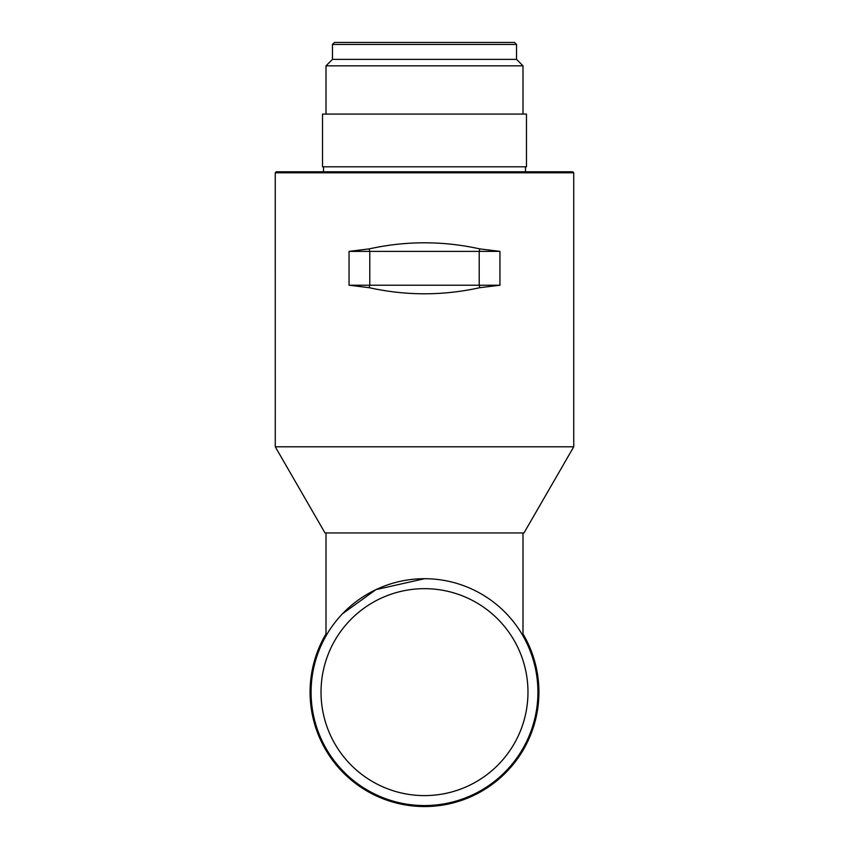 <?xml version="1.0" encoding="UTF-8"?>
<svg xmlns="http://www.w3.org/2000/svg" width="849" height="849" viewBox="0 0 849 849"><rect width="100%" height="100%" fill="white"/><g stroke="black" fill="none" stroke-linecap="round" stroke-linejoin="round"><path stroke-width="1.27" d="M522.995 532.949L522.995 635.901L522.432 634.914M424.5 578.71A113.426 113.426 0 0 1 537.926 692.137A113.426 113.426 0 0 1 424.5 805.552A113.426 113.426 0 0 1 311.074 692.137A113.426 113.426 0 0 1 424.5 578.71L375.958 589.62L342.497 613.774M527.972 692.137A103.472 103.472 0 0 1 424.5 795.609A103.472 103.472 0 0 1 321.028 692.137A103.472 103.472 0 0 1 424.5 588.665A103.472 103.472 0 0 1 527.972 692.137M489.703 786.153L469.996 797.115C439.665 809.617 409.335 809.617 379.004 797.115L359.297 786.153M522.995 633.916A114.413 114.413 0 0 1 424.5 806.55A114.413 114.413 0 0 1 326.005 633.916M522.995 635.901L522.995 635.901A113.416 113.416 0 0 1 424.5 805.552M311.084 692.137A113.416 113.416 0 0 1 326.005 635.901L326.005 532.949M499.955 251.378L499.955 285.211L479.791 287.694C442.934 295.823 406.066 295.823 369.209 287.694L349.045 285.211L349.045 251.378L369.209 248.895C406.066 240.766 442.934 240.766 479.791 248.895L499.955 251.378L479.218 251.378L479.791 248.895M424.5 172.782L275.256 172.782L275.267 446.786L573.744 446.786L573.733 172.782L424.5 172.782M275.267 446.786L325.008 532.949L523.992 532.949L573.744 446.786M573.733 172.782L572.746 171.785L276.254 171.785L275.256 172.782M323.511 166.818L323.511 171.795M525.489 166.818L525.489 171.795M526.476 114.084L322.524 114.084L322.524 166.818L526.476 166.818L526.476 114.084M516.532 44.435L514.536 42.45L334.464 42.45L332.468 44.435L516.532 44.435L516.532 59.366L522.995 65.829L326.005 65.829L326.005 114.084M332.468 44.445L332.468 59.366L516.532 59.366M522.995 65.829L522.995 114.084M332.468 59.366L326.005 65.829M479.791 287.694L479.218 285.211L499.955 285.211M479.218 251.389L369.782 251.389L369.782 285.211L479.218 285.211L479.218 251.378M349.045 251.389L369.782 251.389L369.209 248.895M369.209 287.694L369.782 285.211L349.045 285.211"/></g></svg>
